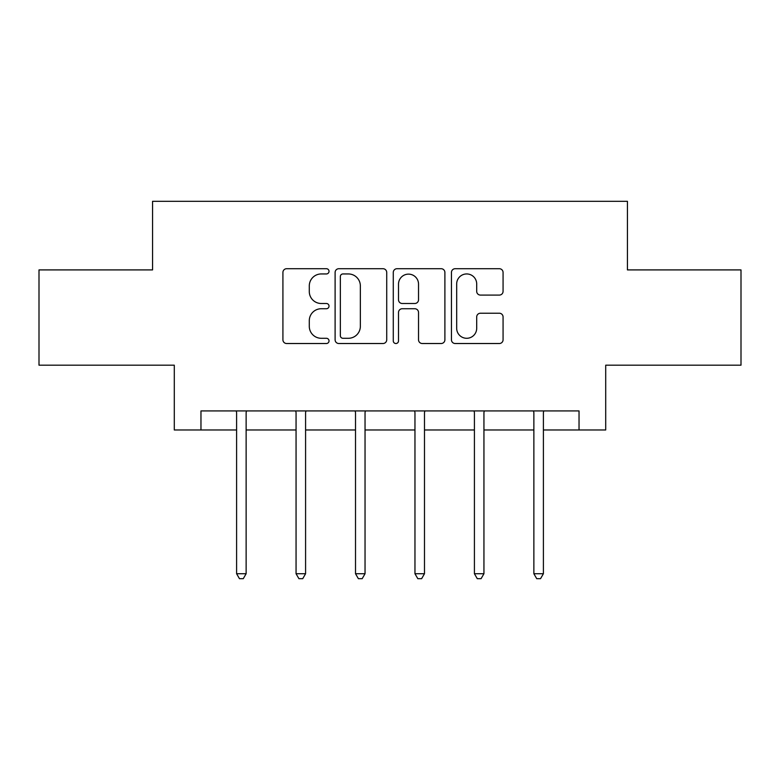 <?xml version="1.0" encoding="UTF-8"?>
<svg xmlns="http://www.w3.org/2000/svg" width="780" height="780" viewBox="0 0 780 780"><rect width="100%" height="100%" fill="white"/><g stroke="black" fill="none" stroke-linecap="round" stroke-linejoin="round"><path stroke-width="1.17" d="M329.023 271.333A2.623 2.623 0 0 0 326.41 268.71L286.66 268.71A3.744 3.744 0 0 0 282.916 272.454L282.916 339.787A3.744 3.744 0 0 0 286.66 343.522L326.41 343.522A2.623 2.623 0 0 0 329.023 340.909A2.623 2.623 0 0 0 326.41 338.286L321.262 338.286A11.973 11.973 0 0 1 309.29 326.323L309.29 320.707A11.973 11.973 0 0 1 321.262 308.734L326.41 308.734A2.623 2.623 0 0 0 329.023 306.121A2.623 2.623 0 0 0 326.41 303.498L321.262 303.498A11.973 11.973 0 0 1 309.29 291.525L309.29 285.919A11.973 11.973 0 0 1 321.262 273.946L326.41 273.946A2.623 2.623 0 0 0 329.023 271.333M499.327 295.084A3.744 3.744 0 0 0 503.071 291.34L503.071 272.454A3.744 3.744 0 0 0 499.327 268.71L455.188 268.71A3.744 3.744 0 0 0 451.444 272.454L451.444 339.787A3.744 3.744 0 0 0 455.188 343.522L499.327 343.522A3.744 3.744 0 0 0 503.071 339.787L503.071 316.963A3.744 3.744 0 0 0 499.327 313.228L480.431 313.228A3.744 3.744 0 0 0 476.697 316.963L476.697 328.282A10.003 10.003 0 0 1 466.684 338.286A10.003 10.003 0 0 1 456.68 328.282L456.68 283.949A10.003 10.003 0 0 1 466.684 273.946A10.003 10.003 0 0 1 476.697 283.949L476.697 291.34A3.744 3.744 0 0 0 480.431 295.084L499.327 295.084M200.967 429.975L200.967 410.923L579.033 410.923L579.033 429.975L605.709 429.975L605.709 365.186L741 365.186L741 269.909L627.432 269.909L627.432 201.318L152.568 201.318L152.568 269.909L39 269.909L39 365.186L174.291 365.186L174.291 429.975L236.603 429.975M386.724 272.454A3.744 3.744 0 0 0 382.99 268.71L338.842 268.71A3.744 3.744 0 0 0 335.107 272.454L335.107 339.787A3.744 3.744 0 0 0 338.842 343.522L382.99 343.522A3.744 3.744 0 0 0 386.724 339.787L386.724 272.454M397.01 268.71L441.158 268.71A3.744 3.744 0 0 1 444.892 272.454L444.892 339.787A3.744 3.744 0 0 1 441.158 343.522L422.263 343.522A3.744 3.744 0 0 1 418.529 339.787L418.529 312.478A3.744 3.744 0 0 0 414.784 308.734L402.256 308.734A3.744 3.744 0 0 0 398.512 312.478L398.512 340.909A2.623 2.623 0 0 1 395.889 343.522A2.623 2.623 0 0 1 393.276 340.909L393.276 272.454A3.744 3.744 0 0 1 397.01 268.71M246.129 429.975L296.059 429.975M305.584 429.975L355.514 429.975M365.04 429.975L414.96 429.975M424.486 429.975L474.415 429.975M483.941 429.975L533.871 429.975M543.397 429.975L579.033 429.975M342.956 273.946A2.623 2.623 0 0 0 340.343 276.569L340.343 335.673A2.623 2.623 0 0 0 342.956 338.286L348.387 338.286A11.973 11.973 0 0 0 360.35 326.323L360.35 285.919A11.973 11.973 0 0 0 348.387 273.946L342.956 273.946M418.529 284.144A10.003 10.003 0 0 0 408.515 274.131A10.003 10.003 0 0 0 398.512 284.144L398.512 299.754A3.744 3.744 0 0 0 402.256 303.498L414.784 303.498A3.744 3.744 0 0 0 418.529 299.754L418.529 284.144M246.636 410.923L246.412 411.479A3.812 3.812 0 0 0 246.129 412.903L246.129 573.729L236.603 573.729L236.603 412.903A3.812 3.812 0 0 0 236.33 411.479L236.106 410.923M246.129 573.729L243.272 578.682L239.46 578.682L236.603 573.729M306.082 410.923L305.857 411.479A3.812 3.812 0 0 0 305.584 412.903L305.584 573.729L296.059 573.729L296.059 412.903A3.812 3.812 0 0 0 295.786 411.479L295.552 410.923M305.584 573.729L302.728 578.682L298.915 578.682L296.059 573.729M365.537 410.923L365.313 411.479A3.812 3.812 0 0 0 365.04 412.903L365.04 573.729L355.514 573.729L355.514 412.903A3.812 3.812 0 0 0 355.231 411.479L355.007 410.923M365.04 573.729L362.183 578.682L358.371 578.682L355.514 573.729M424.993 410.923L424.769 411.479A3.812 3.812 0 0 0 424.486 412.903L424.486 573.729L414.96 573.729L414.96 412.903A3.812 3.812 0 0 0 414.687 411.479L414.463 410.923M424.486 573.729L421.629 578.682L417.817 578.682L414.96 573.729M484.448 410.923L484.214 411.479A3.812 3.812 0 0 0 483.941 412.903L483.941 573.729L474.415 573.729L474.415 412.903A3.812 3.812 0 0 0 474.142 411.479L473.918 410.923M483.941 573.729L481.084 578.682L477.272 578.682L474.415 573.729M543.894 410.923L543.67 411.479A3.812 3.812 0 0 0 543.397 412.903L543.397 573.729L533.871 573.729L533.871 412.903A3.812 3.812 0 0 0 533.588 411.479L533.364 410.923M543.397 573.729L540.54 578.682L536.728 578.682L533.871 573.729"/></g></svg>
